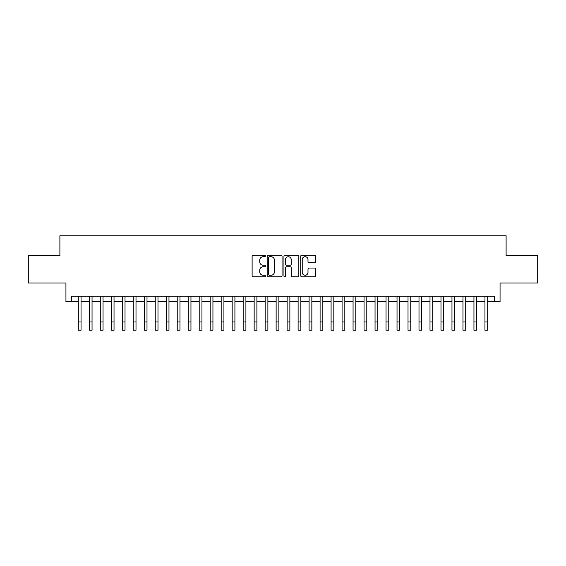 <?xml version="1.0" encoding="UTF-8"?>
<svg xmlns="http://www.w3.org/2000/svg" width="566" height="566" viewBox="0 0 566 566"><rect width="100%" height="100%" fill="white"/><g stroke="black" fill="none" stroke-linecap="round" stroke-linejoin="round"><path stroke-width="0.85" d="M265.419 255.959A0.757 0.757 0 0 0 264.662 255.202L253.2 255.202A1.075 1.075 0 0 0 252.118 256.285L252.118 275.699A1.075 1.075 0 0 0 253.2 276.781L264.662 276.781A0.757 0.757 0 0 0 265.419 276.024A0.757 0.757 0 0 0 264.662 275.267L263.176 275.267A3.453 3.453 0 0 1 259.723 271.814L259.723 270.201A3.453 3.453 0 0 1 263.176 266.749L264.662 266.749A0.757 0.757 0 0 0 265.419 265.992A0.757 0.757 0 0 0 264.662 265.235L263.176 265.235A3.453 3.453 0 0 1 259.723 261.782L259.723 260.169A3.453 3.453 0 0 1 263.176 256.716L264.662 256.716A0.757 0.757 0 0 0 265.419 255.959M314.526 262.808A1.075 1.075 0 0 0 315.609 261.733L315.609 256.285A1.075 1.075 0 0 0 314.526 255.202L301.798 255.202A1.075 1.075 0 0 0 300.716 256.285L300.716 275.699A1.075 1.075 0 0 0 301.798 276.781L314.526 276.781A1.075 1.075 0 0 0 315.609 275.699L315.609 269.119A1.075 1.075 0 0 0 314.526 268.043L309.078 268.043A1.075 1.075 0 0 0 308.003 269.119L308.003 272.387A2.887 2.887 0 0 1 305.116 275.267A2.887 2.887 0 0 1 302.23 272.387L302.23 259.603A2.887 2.887 0 0 1 305.116 256.716A2.887 2.887 0 0 1 308.003 259.603L308.003 261.733A1.075 1.075 0 0 0 309.078 262.808L314.526 262.808M71.436 301.713L71.436 296.216L494.564 296.216L494.564 301.713L500.061 301.713L500.061 283.028L537.7 283.028L537.7 255.549L506.103 255.549L506.103 235.767L59.897 235.767L59.897 255.549L28.3 255.549L28.3 283.028L65.939 283.028L65.939 301.713L78.306 301.713M282.059 256.285A1.075 1.075 0 0 0 280.977 255.202L268.249 255.202A1.075 1.075 0 0 0 267.166 256.285L267.166 275.699A1.075 1.075 0 0 0 268.249 276.781L280.977 276.781A1.075 1.075 0 0 0 282.059 275.699L282.059 256.285M285.023 255.202L297.751 255.202A1.075 1.075 0 0 1 298.834 256.285L298.834 275.699A1.075 1.075 0 0 1 297.751 276.781L292.304 276.781A1.075 1.075 0 0 1 291.228 275.699L291.228 267.824A1.075 1.075 0 0 0 290.146 266.749L286.53 266.749A1.075 1.075 0 0 0 285.455 267.824L285.455 276.024A0.757 0.757 0 0 1 284.698 276.781A0.757 0.757 0 0 1 283.941 276.024L283.941 256.285A1.075 1.075 0 0 1 285.023 255.202M81.051 301.713L89.294 301.713M92.046 301.713L100.288 301.713M103.033 301.713L111.276 301.713M114.028 301.713L122.27 301.713M125.015 301.713L133.258 301.713M136.003 301.713L144.245 301.713M146.997 301.713L155.24 301.713M157.985 301.713L166.227 301.713M168.972 301.713L177.222 301.713M179.967 301.713L188.209 301.713M190.954 301.713L199.197 301.713M201.949 301.713L210.191 301.713M212.936 301.713L221.179 301.713M223.924 301.713L232.173 301.713M234.918 301.713L243.161 301.713M245.906 301.713L254.148 301.713M256.9 301.713L265.143 301.713M267.888 301.713L276.13 301.713M278.875 301.713L287.125 301.713M289.87 301.713L298.112 301.713M300.857 301.713L309.1 301.713M311.852 301.713L320.094 301.713M322.839 301.713L331.082 301.713M333.827 301.713L342.076 301.713M344.821 301.713L353.064 301.713M355.809 301.713L364.051 301.713M366.803 301.713L375.046 301.713M377.791 301.713L386.033 301.713M388.778 301.713L397.028 301.713M399.773 301.713L408.015 301.713M410.76 301.713L419.003 301.713M421.755 301.713L429.997 301.713M432.742 301.713L440.985 301.713M443.73 301.713L451.972 301.713M454.724 301.713L462.967 301.713M465.712 301.713L473.954 301.713M476.706 301.713L484.949 301.713M487.694 301.713L494.564 301.713M269.437 256.716A0.757 0.757 0 0 0 268.68 257.473L268.68 274.517A0.757 0.757 0 0 0 269.437 275.267L271.001 275.267A3.453 3.453 0 0 0 274.453 271.814L274.453 260.169A3.453 3.453 0 0 0 271.001 256.716L269.437 256.716M291.228 259.653A2.887 2.887 0 0 0 288.342 256.766A2.887 2.887 0 0 0 285.455 259.653L285.455 264.159A1.075 1.075 0 0 0 286.53 265.235L290.146 265.235A1.075 1.075 0 0 0 291.228 264.159L291.228 259.653M78.306 321.99L81.051 321.99L81.051 330.233L78.306 330.233L78.306 296.216M81.051 321.99L81.051 296.216M89.294 321.99L92.046 321.99L92.046 330.233L89.294 330.233L89.294 296.216M92.046 321.99L92.046 296.216M100.288 321.99L103.033 321.99L103.033 330.233L100.288 330.233L100.288 296.216M103.033 321.99L103.033 296.216M111.276 321.99L114.028 321.99L114.028 330.233L111.276 330.233L111.276 296.216M114.028 321.99L114.028 296.216M122.27 321.99L125.015 321.99L125.015 330.233L122.27 330.233L122.27 296.216M125.015 321.99L125.015 296.216M133.258 321.99L136.003 321.99L136.003 330.233L133.258 330.233L133.258 296.216M136.003 321.99L136.003 296.216M144.245 321.99L146.997 321.99L146.997 330.233L144.245 330.233L144.245 296.216M146.997 321.99L146.997 296.216M155.24 321.99L157.985 321.99L157.985 330.233L155.24 330.233L155.24 296.216M157.985 321.99L157.985 296.216M166.227 321.99L168.972 321.99L168.972 330.233L166.227 330.233L166.227 296.216M168.972 321.99L168.972 296.216M177.222 321.99L179.967 321.99L179.967 330.233L177.222 330.233L177.222 296.216M179.967 321.99L179.967 296.216M188.209 321.99L190.954 321.99L190.954 330.233L188.209 330.233L188.209 296.216M190.954 321.99L190.954 296.216M199.197 321.99L201.949 321.99L201.949 330.233L199.197 330.233L199.197 296.216M201.949 321.99L201.949 296.216M210.191 321.99L212.936 321.99L212.936 330.233L210.191 330.233L210.191 296.216M212.936 321.99L212.936 296.216M221.179 321.99L223.924 321.99L223.924 330.233L221.179 330.233L221.179 296.216M223.924 321.99L223.924 296.216M232.173 321.99L234.918 321.99L234.918 330.233L232.173 330.233L232.173 296.216M234.918 321.99L234.918 296.216M243.161 321.99L245.906 321.99L245.906 330.233L243.161 330.233L243.161 296.216M245.906 321.99L245.906 296.216M254.148 321.99L256.9 321.99L256.9 330.233L254.148 330.233L254.148 296.216M256.9 321.99L256.9 296.216M265.143 321.99L267.888 321.99L267.888 330.233L265.143 330.233L265.143 296.216M267.888 321.99L267.888 296.216M276.13 321.99L278.875 321.99L278.875 330.233L276.13 330.233L276.13 296.216M278.875 321.99L278.875 296.216M287.125 321.99L289.87 321.99L289.87 330.233L287.125 330.233L287.125 296.216M289.87 321.99L289.87 296.216M298.112 321.99L300.857 321.99L300.857 330.233L298.112 330.233L298.112 296.216M300.857 321.99L300.857 296.216M309.1 321.99L311.852 321.99L311.852 330.233L309.1 330.233L309.1 296.216M311.852 321.99L311.852 296.216M320.094 321.99L322.839 321.99L322.839 330.233L320.094 330.233L320.094 296.216M322.839 321.99L322.839 296.216M331.082 321.99L333.827 321.99L333.827 330.233L331.082 330.233L331.082 296.216M333.827 321.99L333.827 296.216M342.076 321.99L344.821 321.99L344.821 330.233L342.076 330.233L342.076 296.216M344.821 321.99L344.821 296.216M353.064 321.99L355.809 321.99L355.809 330.233L353.064 330.233L353.064 296.216M355.809 321.99L355.809 296.216M364.051 321.99L366.803 321.99L366.803 330.233L364.051 330.233L364.051 296.216M366.803 321.99L366.803 296.216M375.046 321.99L377.791 321.99L377.791 330.233L375.046 330.233L375.046 296.216M377.791 321.99L377.791 296.216M386.033 321.99L388.778 321.99L388.778 330.233L386.033 330.233L386.033 296.216M388.778 321.99L388.778 296.216M397.028 321.99L399.773 321.99L399.773 330.233L397.028 330.233L397.028 296.216M399.773 321.99L399.773 296.216M408.015 321.99L410.76 321.99L410.76 330.233L408.015 330.233L408.015 296.216M410.76 321.99L410.76 296.216M419.003 321.99L421.755 321.99L421.755 330.233L419.003 330.233L419.003 296.216M421.755 321.99L421.755 296.216M429.997 321.99L432.742 321.99L432.742 330.233L429.997 330.233L429.997 296.216M432.742 321.99L432.742 296.216M440.985 321.99L443.73 321.99L443.73 330.233L440.985 330.233L440.985 296.216M443.73 321.99L443.73 296.216M451.972 321.99L454.724 321.99L454.724 330.233L451.972 330.233L451.972 296.216M454.724 321.99L454.724 296.216M462.967 321.99L465.712 321.99L465.712 330.233L462.967 330.233L462.967 296.216M465.712 321.99L465.712 296.216M473.954 321.99L476.706 321.99L476.706 330.233L473.954 330.233L473.954 296.216M476.706 321.99L476.706 296.216M484.949 321.99L487.694 321.99L487.694 330.233L484.949 330.233L484.949 296.216M487.694 321.99L487.694 296.216"/></g></svg>
